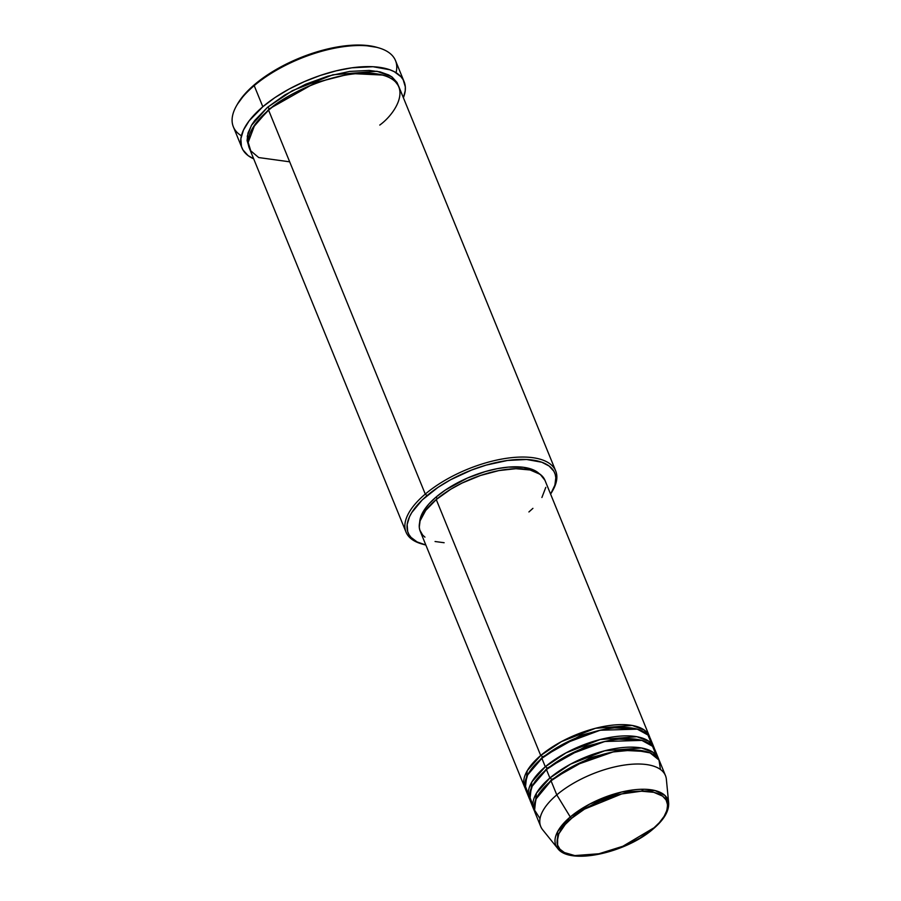 <?xml version="1.0" encoding="UTF-8"?>
<svg xmlns="http://www.w3.org/2000/svg" width="901" height="901" viewBox="0 0 901 901"><rect width="100%" height="100%" fill="white"/><g stroke="black" fill="none" stroke-linecap="round" stroke-linejoin="round"><path stroke-width="1.35" d="M653.473 828.379A1.689 0.912 -130.2 0 1 653.27 828.875C663.936 819.809 669.071 811.182 668.666 802.971L666.368 779.286A67.372 29.114 157.8 0 0 624.956 764.983A67.372 29.114 157.8 0 0 556.784 794.873L570.265 816.959A60.48 26.129 -22.2 0 1 631.477 790.132A60.48 26.129 -22.2 0 1 668.666 802.971L664.983 795.515L655.027 790.549L621.746 791.979L589.738 804.041L570.265 816.959A1.689 0.912 49.8 0 0 571.82 818.153C581.224 808.591 619.55 788.071 650.026 791.641C679.455 796.09 665.422 819.876 652.752 828.999A1.689 0.912 49.8 0 0 653.27 828.875A1.689 0.912 -130.2 0 1 652.752 828.999L640.059 838.031L624.967 845.825L614.212 849.992L598.084 854.294L583.161 855.95L574.545 855.511L564.42 852.56L559.926 849.181L557.437 844.823L556.987 842.322L558.8 833.842L565.231 824.483L571.82 818.153L584.512 809.121L622.005 793.815M525.317 788.521L527.243 770.715L540.713 755.488A1.689 0.912 -130.2 0 1 542.447 757.054L528.639 773.114L542.447 757.054A1.689 0.912 -130.2 0 1 542.571 757.707A1.689 0.912 49.8 0 0 542.447 757.054L580.965 735.227L610.63 727.681L636.737 728.999L610.63 727.681L580.965 735.227L542.447 757.054A1.689 0.912 49.8 0 0 540.713 755.488A67.372 29.114 -22.2 0 1 605.022 726.217A67.372 29.114 -22.2 0 1 649.407 736.241A67.372 29.114 -22.2 0 1 649.891 737.682L644.384 730.103L632.299 725.474L595.527 728.278L561.503 741.579L540.713 755.488L436.264 499.548L540.713 755.488A67.372 29.114 -22.2 0 0 524.652 787.147A67.372 29.114 -22.2 0 0 525.317 788.521M651.513 743.584L647.954 735.036L637.277 729.146L600.156 730.249L563.891 743.73L541.861 758.304L545.296 766.74L541.861 758.304A67.372 29.114 157.8 0 0 525.801 789.963L529.247 798.399A67.372 29.114 -22.2 0 0 529.912 799.773L531.838 781.967L545.296 766.74A67.372 29.114 -22.2 0 1 609.617 737.468A67.372 29.114 -22.2 0 1 654.002 747.492L650.556 739.057A67.372 29.114 157.8 0 0 606.17 729.033A67.372 29.114 157.8 0 0 541.861 758.304L527.603 774.973L524.844 784.782L528.29 793.871M529.247 798.399A67.372 29.114 -22.2 0 1 545.296 766.74A1.689 0.912 -130.2 0 1 547.031 768.305L533.234 784.366L547.031 768.305A1.689 0.912 -130.2 0 1 547.166 768.958A1.689 0.912 49.8 0 0 547.031 768.305L585.56 746.478L615.225 738.933L641.332 740.25L615.225 738.933L585.56 746.478L547.031 768.305A1.689 0.912 49.8 0 0 545.296 766.74L566.087 752.831L600.122 739.53L636.894 736.725L648.979 741.354L654.486 748.934A67.372 29.114 -22.2 0 0 654.002 747.492M656.097 754.835L652.549 746.287L641.872 740.397L604.74 741.5L568.475 754.982L546.445 769.555L549.892 777.991L546.445 769.555A67.372 29.114 157.8 0 0 530.396 801.214L533.842 809.65A67.372 29.114 -22.2 0 0 534.496 811.024L536.433 793.218L549.892 777.991A67.372 29.114 -22.2 0 1 614.2 748.72A67.372 29.114 -22.2 0 1 658.586 758.743L655.151 750.308A67.372 29.114 157.8 0 0 610.754 740.284A67.372 29.114 157.8 0 0 546.445 769.555L532.198 786.213L529.439 796.033L532.885 805.122M533.842 809.65A67.372 29.114 -22.2 0 1 549.892 777.991A1.689 0.912 -130.2 0 1 551.626 779.556L537.829 795.617L551.626 779.556A1.689 0.912 -130.2 0 1 551.761 780.21A1.689 0.912 49.8 0 0 551.626 779.556L590.155 757.73L619.82 750.184L645.916 751.502L619.82 750.184L590.155 757.73L551.626 779.556A1.689 0.912 49.8 0 0 549.892 777.991L570.682 764.082L604.717 750.781L641.489 747.976L653.563 752.594L659.082 760.185A67.372 29.114 -22.2 0 0 658.586 758.743M660.444 769.465L659.003 760.05L650.072 752.876L633.752 749.959L613.052 751.963L574.421 765.535L551.04 780.807A67.372 29.114 157.8 0 0 534.991 812.465L540.724 826.532A67.372 29.114 -22.2 0 1 556.784 794.873L551.04 780.807L556.784 794.873A67.372 29.114 -22.2 0 1 621.093 765.602A67.372 29.114 -22.2 0 1 665.479 775.615L659.735 761.559A67.372 29.114 157.8 0 0 615.349 751.535A67.372 29.114 157.8 0 0 551.04 780.807L536.084 798.905L534.169 809.458L540.014 818.615M551.953 491.856L552.887 490.212A80.842 34.936 157.8 0 0 519.798 457.089A80.842 34.936 157.8 0 0 425.272 494.086L427.006 495.651A79.164 34.204 -22.2 0 1 519.562 459.42A79.164 34.204 -22.2 0 1 551.953 491.856A79.164 34.204 -22.2 0 1 550.59 494.108L554.892 485.143L555.816 477.733L555.196 474.365L553.878 471.279L549.159 466.054L541.828 462.236L526.612 459.487L507.5 460.467L486.135 465.119L471.561 470.063L450.568 479.771L437.954 487.407L422.287 499.886L411.723 512.635L409.505 516.757L407.162 524.551L407.669 531.511L408.998 534.597L411.014 537.379L417.062 541.918L425.846 545.026A79.164 34.204 -22.2 0 1 423.29 544.362A79.164 34.204 -22.2 0 1 427.006 495.651L425.272 494.086A80.842 34.936 -22.2 0 1 502.443 458.958A80.842 34.936 -22.2 0 1 555.714 470.986A80.842 34.936 -22.2 0 1 552.403 491.045M378.758 47.877L376.945 47.348A85.899 37.11 157.8 0 0 254.792 84.39L254.206 85.64A87.577 37.842 -22.2 0 1 378.758 47.877A87.577 37.842 -22.2 0 1 396.057 72.699M248.834 146.717L247.268 136.231L251.379 125.476L267.451 107.354A1.689 0.912 -130.2 0 1 269.185 108.92L252.64 128.1L269.185 108.92A1.689 0.912 -130.2 0 1 269.32 109.562A1.689 0.912 49.8 0 0 269.185 108.92L315.485 82.655L351.165 73.544L382.643 75.053L351.165 73.544L315.485 82.655L269.185 108.92A1.689 0.912 49.8 0 0 267.451 107.354L284.896 94.943L305.619 84.243L327.84 76.168L349.656 71.427L369.173 70.424L380.076 71.877L388.781 74.986L392.194 77.126L397.014 82.464L398.388 85.685L391.586 76.686L376.967 71.258L332.897 74.783L292.284 90.719L267.451 107.354L254.792 120.407L251.841 124.698L248.023 132.976L247.077 140.545L249.059 147.133M555.714 470.986L399.03 87.07A80.842 34.936 157.8 0 0 345.77 75.042A80.842 34.936 157.8 0 0 268.599 110.17L254.814 124.755L248.18 142.392L250.76 150.839L258.722 157.562L289.683 161.82M649.407 736.241L544.959 480.301A67.372 29.114 157.8 0 0 500.573 470.277A67.372 29.114 157.8 0 0 436.264 499.548L450.793 489.198L462.089 483.049L480.368 475.514L498.839 470.592L515.913 468.689L530.115 469.984L540.217 474.354L544.97 480.323M539.125 473.599A65.683 28.381 157.8 0 0 436.275 496.89L437.075 498.861L436.275 496.89L445.353 490.054L467.281 478.104L485.335 471.55L497.284 468.655L508.626 467.078L523.549 467.304L534.845 470.592L539.868 474.365M379.772 125.059C397.172 112.524 416.453 79.862 376.021 73.758C334.17 68.836 281.529 97.038 268.599 110.17L425.272 494.086L268.599 110.17A80.842 34.936 157.8 0 0 249.329 148.158L406.013 532.074A80.842 34.936 -22.2 0 1 425.272 494.086A80.842 34.936 157.8 0 0 421.488 543.844L423.29 544.362M404.121 81.709L395.516 60.615A87.577 37.842 157.8 0 0 337.819 47.584A87.577 37.842 157.8 0 0 254.206 85.64L262.822 106.735A87.577 37.842 -22.2 0 1 346.423 68.679A87.577 37.842 -22.2 0 1 404.121 81.709A87.577 37.842 -22.2 0 1 403.389 97.725L405.213 90.888L405.326 86.901L403.186 79.772L400.945 76.698L394.255 71.675L389.863 69.771L373.014 66.719L351.874 67.812L336.276 70.807L320.159 75.493L304.166 81.698L288.894 89.165L274.929 97.612L262.822 106.735L254.206 85.64A87.577 37.842 157.8 0 0 233.336 126.793L241.952 147.888A87.577 37.842 -22.2 0 1 262.822 106.735L249.115 120.869L243.461 130.082L240.86 138.709L241.423 146.412L242.887 149.825L248.113 155.614L253.688 158.824A87.577 37.842 -22.2 0 1 241.952 147.888M556.784 794.873A67.372 29.114 157.8 0 0 542.65 829.776L557.595 848.303A60.48 26.129 -22.2 0 1 570.265 816.959L556.784 794.873M584.512 809.121L599.604 801.327L621.183 794.018L641.399 791.202L653.811 792.328L662.64 796.146L666.143 800.043L667.585 804.83L666.898 810.348L664.116 816.362L659.341 822.658L652.752 828.999C643.337 838.549 605.01 859.081 574.545 855.511C545.105 851.062 559.149 827.276 571.82 818.153A1.689 0.912 -130.2 0 1 570.265 816.959L557.663 831.578L557.595 848.303C569.477 865.444 626.116 852.864 653.27 828.875M237.301 104.37L245.185 93.625L260.479 79.862L280.369 67.158L303.141 56.617L318.965 51.256L342.132 46.221L362.878 45.151L377.001 47.359M422.4 544.091A80.842 34.936 -22.2 0 1 406.013 532.074M419.686 522.343L420.485 517.703L423.594 510.991L428.921 503.952L436.275 496.89A65.683 28.381 157.8 0 0 419.686 522.343M545.792 487.362L541.906 497.498M532.919 508.344L528.91 511.959M444.137 542.729L435.059 541.512M424.945 537.142L422.648 535.059L419.81 530.07L419.28 527.209L420.069 520.902L425.711 510.428L436.264 499.548A67.372 29.114 157.8 0 0 420.204 531.207L524.652 787.147M241.412 135.803A87.577 37.842 -22.2 0 1 236.4 105.969A87.577 37.842 -22.2 0 1 254.206 85.64L254.792 84.39A85.899 37.11 157.8 0 0 237.335 104.325A85.899 37.11 157.8 0 0 236.884 105.135M649.261 741.557L649.351 743.629M575.007 855.567L598.974 853.754L622.873 846.253L653.45 828.109M568.97 820.687L565.974 820.89M236.4 105.969L237.335 104.325M642.019 790.526L643.494 789.253M653.822 754.813L653.799 752.763M649.238 743.562L649.204 741.512"/></g></svg>
